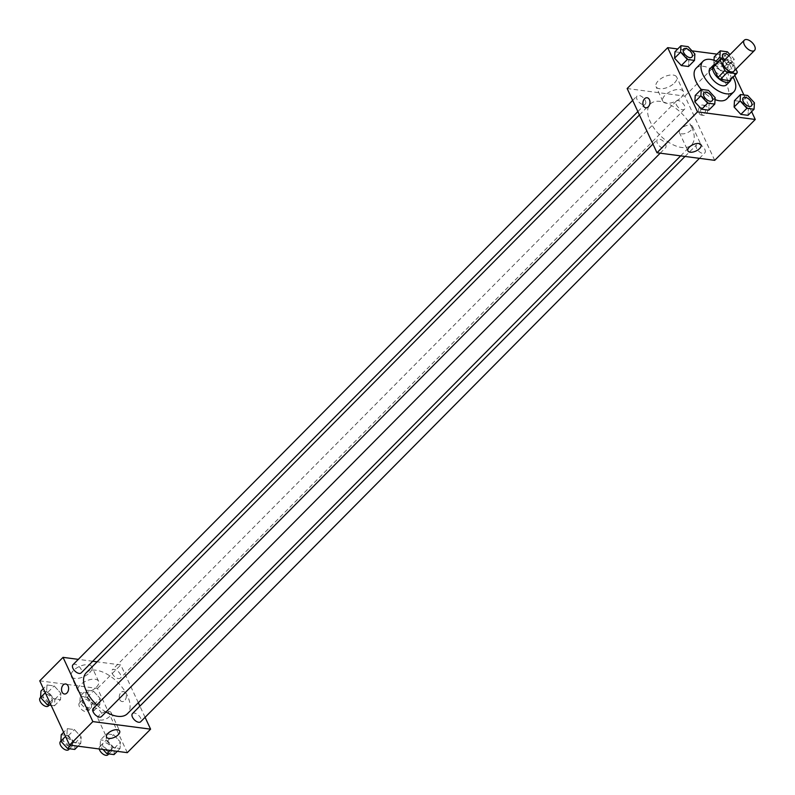 <?xml version="1.0" encoding="UTF-8"?>
<svg xmlns="http://www.w3.org/2000/svg" width="795" height="795" viewBox="0 0 795 795"><rect width="100%" height="100%" fill="white"/><g stroke="black" fill="none" stroke-linecap="round" stroke-linejoin="round"><path stroke-width="0.6" stroke-dasharray="3.98 2.98" d="M723.589 61.076A7.225 3.836 -135.2 0 1 728.747 61.394A7.225 3.836 -135.2 0 1 733.884 66.84A7.225 3.836 -135.2 0 1 733.855 71.252M714.009 65.637L723.251 66.85L730.148 59.883L725.388 59.267M735.931 69.165L732.523 61.841A10.822 5.754 -135.2 0 0 730.148 59.883M737.293 72.116L730.396 79.073L725.626 68.797L732.523 61.841M730.396 79.073A10.822 5.754 -135.2 0 1 729.641 80.613M723.251 66.85A10.822 5.754 -135.2 0 1 725.626 68.797M731.032 79.202A11.567 6.141 44.8 0 0 726.153 68.758A11.567 6.141 44.8 0 0 715.669 63.958M710.164 68.459A11.567 6.141 -135.2 0 1 718.412 68.966A11.567 6.141 -135.2 0 1 726.62 77.681A11.567 6.141 -135.2 0 1 726.59 84.747M717.726 61.891A21.684 11.518 -135.2 0 1 733.089 77.135M696.072 68.29A21.684 11.518 -135.2 0 1 711.545 69.245A21.684 11.518 -135.2 0 1 726.938 85.592A21.684 11.518 -135.2 0 1 726.878 98.828M715.053 99.604A21.684 11.518 -135.2 0 1 701.21 89.428M715.162 97.666L709.12 103.757L708.752 110.167L709.12 103.757L702.363 96.404L695.218 95.47L702.363 96.404L708.395 90.322M694.89 53.99L688.848 60.082L688.47 66.492L688.848 60.082L682.08 52.728L674.945 51.794L682.08 52.728L688.122 46.637M751.633 111.668L743.881 94.973M734.799 75.406L725.438 55.233L717.001 54.13M691.988 50.84L677.738 48.972M754.425 102.823L748.383 108.915L748.006 115.325L748.383 108.915L741.616 101.561L734.481 100.627L741.616 101.561L747.658 95.47M716.076 61.086L713.821 63.361L714.009 60.271L713.821 63.361L720.588 70.705L727.733 71.649L728.111 65.23L721.343 57.886L714.198 56.942L721.343 57.886L727.385 51.794M691.64 127.15A29.027 15.423 -135.2 0 1 691.551 144.879A29.027 15.423 -135.2 0 1 660.079 135.389A29.027 15.423 -135.2 0 1 650.32 103.996A29.027 15.423 -135.2 0 1 671.03 105.278A29.027 15.423 -135.2 0 1 691.64 127.15M714.705 160.342L684.893 96.115L627.156 88.533M645.292 100.568A5.784 3.071 -135.2 0 1 645.272 104.095A5.784 3.071 -135.2 0 1 639.001 102.207A5.784 3.071 -135.2 0 1 637.063 95.947A5.784 3.071 -135.2 0 1 641.187 96.205A5.784 3.071 -135.2 0 1 645.292 100.568M665.564 144.243A5.784 3.071 -135.2 0 1 665.544 147.771A5.784 3.071 -135.2 0 1 659.274 145.883A5.784 3.071 -135.2 0 1 657.336 139.622A5.784 3.071 -135.2 0 1 661.46 139.88A5.784 3.071 -135.2 0 1 665.564 144.243M704.827 149.39A5.784 3.071 -135.2 0 1 704.807 152.928A5.784 3.071 -135.2 0 1 698.537 151.03A5.784 3.071 -135.2 0 1 696.599 144.779A5.784 3.071 -135.2 0 1 700.723 145.038A5.784 3.071 -135.2 0 1 704.827 149.39M676.306 104.632A5.784 3.071 44.8 0 0 680.411 108.995A5.784 3.071 44.8 0 0 684.535 109.243A5.784 3.071 44.8 0 0 682.587 102.992A5.784 3.071 44.8 0 0 676.316 101.104A5.784 3.071 44.8 0 0 676.306 104.632M684.893 96.115L725.438 55.233M674.488 82.948A11.368 5.515 155.1 0 0 676.694 77.095A11.368 5.515 155.1 0 0 664.054 76.886A11.368 5.515 155.1 0 0 656.064 86.675A11.368 5.515 155.1 0 0 663.885 88.493A11.368 5.515 155.1 0 0 674.488 82.948M701.15 113.397A5.058 3.518 -82.5 0 0 703.505 115.374A5.058 3.518 -82.5 0 0 707.649 110.813A5.058 3.518 -82.5 0 0 704.827 105.338A5.058 3.518 -82.5 0 0 701.24 107.911A5.058 3.518 -82.5 0 0 701.15 113.397M699.073 113.129A5.058 3.518 -82.5 0 0 701.429 115.096A5.058 3.518 -82.5 0 0 705.572 110.535A5.058 3.518 -82.5 0 0 702.75 105.059A5.058 3.518 -82.5 0 0 699.163 107.633A5.058 3.518 -82.5 0 0 699.073 113.129M647.09 97.755L647.09 97.755A5.058 3.518 97.5 0 1 649.455 99.733A5.058 3.518 97.5 0 1 649.356 105.218A5.058 3.518 97.5 0 1 645.779 107.792L645.779 107.792M681.216 97.447A11.368 5.515 155.1 0 0 683.422 91.594A11.368 5.515 155.1 0 0 670.781 91.385A11.368 5.515 155.1 0 0 662.792 101.174A11.368 5.515 155.1 0 0 670.622 102.982A11.368 5.515 155.1 0 0 681.216 97.447M691.103 130.181A7.225 3.508 -24.9 0 1 684.366 133.699A7.225 3.508 -24.9 0 1 679.387 132.546A7.225 3.508 -24.9 0 1 684.475 126.326A7.225 3.508 -24.9 0 1 692.505 126.465A7.225 3.508 -24.9 0 1 691.103 130.181M86.198 672.818A29.027 15.423 -135.2 0 1 106.908 674.1A29.027 15.423 -135.2 0 1 127.518 695.983A29.027 15.423 -135.2 0 1 127.429 713.701M105.983 712.002A29.027 15.423 -135.2 0 1 96.702 704.936M112.184 673.454A5.784 3.071 44.8 0 0 116.289 677.817A5.784 3.071 44.8 0 0 120.413 678.075A5.784 3.071 44.8 0 0 118.475 671.815A5.784 3.071 44.8 0 0 112.204 669.927A5.784 3.071 44.8 0 0 112.184 673.454M93.214 708.454A5.784 3.071 -135.2 0 1 97.338 708.703A5.784 3.071 -135.2 0 1 101.442 713.065A5.784 3.071 -135.2 0 1 101.432 716.593M132.477 713.602A5.784 3.071 -135.2 0 1 136.601 713.86A5.784 3.071 -135.2 0 1 140.705 718.223A5.784 3.071 -135.2 0 1 140.685 721.751M72.941 664.769A5.784 3.071 -135.2 0 1 77.065 665.027A5.784 3.071 -135.2 0 1 81.17 669.39A5.784 3.071 -135.2 0 1 81.15 672.918M145.088 717.319L139.89 706.129M138.32 702.73L120.77 664.938L97.099 661.828M92.727 661.251L78.308 659.363M46.994 684.982L46.617 691.392L53.384 698.745L60.519 699.68L60.897 693.27L54.139 685.916L46.994 684.982L46.617 691.392L53.384 698.745L60.519 699.68L60.897 693.27L54.139 685.916L46.994 684.982L43.367 688.629M106.53 733.815L106.152 740.225L112.92 747.578L120.055 748.512L120.433 742.103L113.665 734.749L106.53 733.815L106.152 740.225L112.92 747.578L120.055 748.512L120.433 742.103L113.665 734.749L106.53 733.815L100.488 739.897L100.11 746.316L103.012 749.466M127.299 752.656L97.487 688.42L39.75 680.838M67.267 728.657L66.889 735.067L73.657 742.421L80.802 743.355L81.179 736.945L74.412 729.591L67.267 728.657L66.889 735.067L73.657 742.421L80.802 743.355L81.179 736.945L74.412 729.591L67.267 728.657L63.64 732.314M86.248 690.13L85.88 696.549L92.637 703.893L99.782 704.837L100.16 698.417L93.393 691.074L86.248 690.13L85.88 696.549L92.637 703.893L99.782 704.837L100.16 698.417L93.393 691.074L86.248 690.13L80.216 696.221L79.838 702.631L86.605 709.985L93.75 710.919L94.118 704.509L87.361 697.155L80.216 696.221M97.487 688.42L120.77 664.938M89.666 672.649A11.368 5.515 155.1 0 0 91.872 666.796A11.368 5.515 155.1 0 0 79.232 666.578A11.368 5.515 155.1 0 0 71.242 676.376A11.368 5.515 155.1 0 0 79.063 678.185A11.368 5.515 155.1 0 0 89.666 672.649M119.777 699.62A5.058 3.518 -82.5 0 0 122.142 701.587A5.058 3.518 -82.5 0 0 126.286 697.036A5.058 3.518 -82.5 0 0 123.454 691.561A5.058 3.518 -82.5 0 0 119.876 694.134A5.058 3.518 -82.5 0 0 119.777 699.62A5.058 3.518 -82.5 0 0 122.132 701.587A5.058 3.518 -82.5 0 0 126.276 697.026A5.058 3.518 -82.5 0 0 123.454 691.561A5.058 3.518 -82.5 0 0 119.866 694.124A5.058 3.518 -82.5 0 0 119.777 699.62M65.727 683.978L65.717 683.978A5.058 3.518 97.5 0 1 68.082 685.946A5.058 3.518 97.5 0 1 67.992 691.441A5.058 3.518 97.5 0 1 64.405 694.015L64.405 694.015M96.394 687.148A11.368 5.515 155.1 0 0 98.6 681.295A11.368 5.515 155.1 0 0 85.969 681.077A11.368 5.515 155.1 0 0 77.97 690.865A11.368 5.515 155.1 0 0 85.8 692.683A11.368 5.515 155.1 0 0 96.394 687.148M109.73 716.404A7.225 3.508 -24.9 0 1 102.992 719.922A7.225 3.508 -24.9 0 1 98.023 718.769A7.225 3.508 -24.9 0 1 103.102 712.549A7.225 3.508 -24.9 0 1 111.131 712.678A7.225 3.508 -24.9 0 1 109.73 716.404M91.107 704.112A5.784 3.071 -135.2 0 1 91.087 707.649A5.784 3.071 -135.2 0 1 84.817 705.751A5.784 3.071 -135.2 0 1 82.869 699.501A5.784 3.071 -135.2 0 1 87.003 699.759A5.784 3.071 -135.2 0 1 91.107 704.112M79.838 702.631L85.88 696.549M86.605 709.985L92.637 703.893M93.75 710.919L99.782 704.837M94.118 704.509L100.16 698.417M87.361 697.155L93.393 691.074M87.649 707.59A5.784 3.071 -135.2 0 1 87.639 711.128A5.784 3.071 -135.2 0 1 81.368 709.229A5.784 3.071 -135.2 0 1 79.421 702.979A5.784 3.071 -135.2 0 1 83.545 703.237A5.784 3.071 -135.2 0 1 87.649 707.59M51.118 705.324L54.487 705.771L54.865 699.352L48.097 692.008L40.952 691.064M51.844 698.964A5.784 3.071 -135.2 0 1 51.824 702.492A5.784 3.071 -135.2 0 1 45.554 700.604A5.784 3.071 -135.2 0 1 43.616 694.343A5.784 3.071 -135.2 0 1 47.74 694.601A5.784 3.071 -135.2 0 1 51.844 698.964M45.275 692.743L46.617 691.392M49.757 702.402L53.384 698.745M54.487 705.771L60.519 699.68M54.865 699.352L60.897 693.27M48.097 692.008L54.139 685.916M40.167 697.821A5.784 3.071 -135.2 0 1 44.291 698.08A5.784 3.071 -135.2 0 1 48.396 702.442A5.784 3.071 -135.2 0 1 48.376 705.97M114.023 754.604L114.401 748.184L107.633 740.841L100.488 739.897M111.38 747.787A5.784 3.071 -135.2 0 1 111.36 751.325A5.784 3.071 -135.2 0 1 105.089 749.427A5.784 3.071 -135.2 0 1 103.151 743.176A5.784 3.071 -135.2 0 1 107.275 743.434A5.784 3.071 -135.2 0 1 111.38 747.787M100.11 746.316L106.152 740.225M110.117 750.4L112.92 747.578M117.263 751.335L120.055 748.512M114.401 748.184L120.433 742.103M107.633 740.841L113.665 734.749M99.256 748.969A5.784 3.071 -135.2 0 1 99.693 746.654A5.784 3.071 -135.2 0 1 103.827 746.912A5.784 3.071 -135.2 0 1 107.931 751.275A5.784 3.071 -135.2 0 1 107.911 754.803M74.76 749.447L75.137 743.037L68.37 735.683L61.225 734.749M72.116 742.639A5.784 3.071 -135.2 0 1 72.097 746.167A5.784 3.071 -135.2 0 1 65.836 744.279A5.784 3.071 -135.2 0 1 63.888 738.028A5.784 3.071 -135.2 0 1 68.012 738.277A5.784 3.071 -135.2 0 1 72.116 742.639M65.548 736.418L66.889 735.067M70.854 745.243L73.657 742.421M77.999 746.177L80.802 743.355M75.137 743.037L81.179 736.945M68.37 735.683L74.412 729.591M60.44 741.506A5.784 3.071 -135.2 0 1 64.564 741.755A5.784 3.071 -135.2 0 1 68.668 746.117A5.784 3.071 -135.2 0 1 68.648 749.645M721.184 58.711L726.63 64.624L733.775 65.558L734.153 59.148L729.989 54.626M722.913 54.12A5.784 3.071 -135.2 0 1 727.037 54.398A5.784 3.071 -135.2 0 1 731.132 58.75A5.784 3.071 -135.2 0 1 731.112 62.278A5.784 3.071 -135.2 0 1 723.688 59.039M713.821 63.361L720.588 70.705L726.63 64.624M720.588 70.705L727.733 71.649L733.775 65.558M727.733 71.649L728.111 65.23L734.153 59.148M728.111 65.23L721.343 57.886M728.906 55.72A5.784 3.071 -135.2 0 1 731.162 58.721A5.784 3.071 -135.2 0 1 731.142 62.248A5.784 3.071 -135.2 0 1 723.738 59.049M683.65 48.972A5.784 3.071 -135.2 0 1 687.774 49.24A5.784 3.071 -135.2 0 1 691.869 53.593A5.784 3.071 -135.2 0 1 691.869 57.111M688.848 60.082L682.08 52.728M743.186 97.795A5.784 3.071 -135.2 0 1 747.31 98.073A5.784 3.071 -135.2 0 1 751.404 102.426A5.784 3.071 -135.2 0 1 751.404 105.944M748.383 108.915L741.616 101.561M703.923 92.647A5.784 3.071 -135.2 0 1 708.057 92.926A5.784 3.071 -135.2 0 1 712.141 97.278A5.784 3.071 -135.2 0 1 712.141 100.786M709.12 103.757L702.363 96.404M701.429 115.096L703.505 115.374M702.75 105.059L704.827 105.338M683.422 91.594L676.694 77.095M662.792 101.174L656.064 86.675M679.387 132.546L687.913 150.901M692.505 126.465L701.021 144.809M680.649 155.87L691.551 144.879M639.428 114.977L650.32 103.996M676.316 101.104L112.204 669.927M684.535 109.243L120.413 678.075M660.178 153.187L665.544 147.771M652.933 144.064L657.336 139.622M699.441 158.334L704.807 152.928M685.022 156.446L696.599 144.779M637.858 111.578L645.272 104.095M632.661 100.389L637.063 95.947M98.6 681.295L91.872 666.796M77.97 690.865L71.242 676.376M98.023 718.769L106.54 737.124M111.131 712.678L119.657 731.032M87.639 711.128L91.087 707.649M79.421 702.979L82.869 699.501M49.26 705.086L51.824 702.492M40.585 697.404L43.616 694.343M108.786 753.918L111.36 751.325M99.693 746.654L103.151 743.176M69.533 748.761L72.097 746.167M60.857 741.079L63.888 738.028"/><path stroke-width="1.19" d="M754.584 45.961A7.225 3.836 -135.2 0 1 754.564 50.383A7.225 3.836 -135.2 0 1 746.724 48.018A7.225 3.836 -135.2 0 1 744.299 40.197A7.225 3.836 -135.2 0 1 749.447 40.515A7.225 3.836 -135.2 0 1 754.584 45.961M754.564 50.383L733.855 71.252A7.225 3.836 -135.2 0 1 726.024 68.887A7.225 3.836 -135.2 0 1 723.589 61.076L744.299 40.197M725.388 59.267L720.916 58.671A10.822 5.754 -135.2 0 0 720.151 60.211L724.921 70.487A10.822 5.754 -135.2 0 0 727.306 72.434L736.538 73.647A10.822 5.754 -135.2 0 0 737.293 72.116L735.931 69.165M727.306 72.434L720.399 79.401L729.641 80.613L736.538 73.647M720.399 79.401A10.822 5.754 -135.2 0 1 718.024 77.443L724.921 70.487M720.916 58.671L714.009 65.637A10.822 5.754 -135.2 0 0 713.254 67.168L718.024 77.443M715.669 63.958A11.567 6.141 44.8 0 0 713.612 64.981A11.567 6.141 44.8 0 0 715.232 74.839A11.567 6.141 44.8 0 0 726.083 82.292A11.567 6.141 44.8 0 0 730.039 81.269A11.567 6.141 44.8 0 0 731.032 79.202M730.039 81.269L726.59 84.747A11.567 6.141 -135.2 0 1 722.635 85.78A11.567 6.141 -135.2 0 1 711.783 78.317A11.567 6.141 -135.2 0 1 710.164 68.459L713.612 64.981M713.254 67.168L720.151 60.211M733.089 77.135A21.684 11.518 -135.2 0 1 733.845 78.635A21.684 11.518 -135.2 0 1 733.775 91.872A21.684 11.518 -135.2 0 1 710.263 84.777A21.684 11.518 -135.2 0 1 702.979 61.324A21.684 11.518 -135.2 0 1 717.726 61.891M733.775 91.872L726.878 98.828A21.684 11.518 -135.2 0 1 715.053 99.604M701.21 89.428A21.684 11.518 -135.2 0 1 696.072 68.29L702.979 61.324M701.25 89.378L695.218 95.47L694.84 101.879L701.607 109.233L708.752 110.167L714.784 104.085L715.162 97.666L708.395 90.322L701.25 89.378L700.882 95.798L707.639 103.141L714.784 104.085M680.977 45.703L674.945 51.794L674.567 58.204L681.335 65.558L688.47 66.492L694.512 60.4L694.89 53.99L688.122 46.637L680.977 45.703L680.6 52.112L687.367 59.466L694.512 60.4M677.738 48.972L667.701 47.65L697.513 111.886L755.25 119.469L751.633 111.668M743.881 94.973L734.799 75.406M717.001 54.13L691.988 50.84M740.513 94.535L734.481 100.627L734.103 107.037L740.861 114.391L748.006 115.325L754.048 109.233L754.425 102.823L747.658 95.47L740.513 94.535L740.135 100.945L746.903 108.299L754.048 109.233M714.198 56.942L714.009 60.271L714.198 56.942L720.24 50.86L719.863 57.27L721.184 58.711M667.701 47.65L627.156 88.533L656.978 152.759L714.705 160.342L755.25 119.469M656.978 152.759L697.513 111.886M699.62 148.536A7.225 3.508 -24.9 0 1 692.882 152.054A7.225 3.508 -24.9 0 1 687.913 150.901A7.225 3.508 -24.9 0 1 692.992 144.68A7.225 3.508 -24.9 0 1 701.021 144.809A7.225 3.508 -24.9 0 1 699.62 148.536M649.455 99.733A5.058 3.518 97.5 0 1 649.356 105.218A5.058 3.518 97.5 0 1 645.779 107.792A5.058 3.518 97.5 0 1 642.946 102.316A5.058 3.518 97.5 0 1 647.09 97.755A5.058 3.518 97.5 0 1 649.455 99.733M645.779 107.792A5.058 3.518 97.5 0 1 642.946 102.316A5.058 3.518 97.5 0 1 647.09 97.755M680.649 155.87L127.429 713.701A29.027 15.423 -135.2 0 1 105.983 712.002M96.702 704.936A29.027 15.423 -135.2 0 1 86.198 672.818L639.428 114.977M660.178 153.187L101.432 716.593A5.784 3.071 -135.2 0 1 95.162 714.705A5.784 3.071 -135.2 0 1 93.214 708.454L652.933 144.064M699.441 158.334L140.685 721.751A5.784 3.071 -135.2 0 1 134.415 719.863A5.784 3.071 -135.2 0 1 132.477 713.602L685.022 156.446M637.858 111.578L81.15 672.918A5.784 3.071 -135.2 0 1 74.889 671.03A5.784 3.071 -135.2 0 1 72.941 664.769L632.661 100.389M78.308 659.363L63.044 657.356L92.856 721.592L150.593 729.164L145.088 717.319M139.89 706.129L138.32 702.73M97.099 661.828L92.727 661.251M63.044 657.356L39.75 680.838L69.562 745.074L92.856 721.592M69.562 745.074L127.299 752.656L150.593 729.164M118.256 734.749A7.225 3.508 -24.9 0 1 111.519 738.277A7.225 3.508 -24.9 0 1 106.54 737.124A7.225 3.508 -24.9 0 1 111.618 730.893A7.225 3.508 -24.9 0 1 119.657 731.032A7.225 3.508 -24.9 0 1 118.256 734.749M68.082 685.946A5.058 3.518 97.5 0 1 67.982 691.441A5.058 3.518 97.5 0 1 64.405 694.015A5.058 3.518 97.5 0 1 61.573 688.54A5.058 3.518 97.5 0 1 65.717 683.978A5.058 3.518 97.5 0 1 68.082 685.946M64.405 694.015A5.058 3.518 97.5 0 1 61.583 688.54A5.058 3.518 97.5 0 1 65.727 683.978M43.367 688.629L40.952 691.064L40.575 697.483L47.342 704.827L51.118 705.324M40.575 697.483L45.275 692.743M47.342 704.827L49.757 702.402M49.26 705.086L48.376 705.97A5.784 3.071 -135.2 0 1 42.105 704.082A5.784 3.071 -135.2 0 1 40.167 697.821L40.585 697.404M103.012 749.466L106.878 753.66L114.023 754.604L117.263 751.335M106.878 753.66L110.117 750.4M108.786 753.918L107.911 754.803A5.784 3.071 -135.2 0 1 103.151 754.157A5.784 3.071 -135.2 0 1 99.256 748.969M63.64 732.314L61.225 734.749L60.847 741.159L67.615 748.512L74.76 749.447L77.999 746.177M60.847 741.159L65.548 736.418M67.615 748.512L70.854 745.243M69.533 748.761L68.648 749.645A5.784 3.071 -135.2 0 1 62.378 747.757A5.784 3.071 -135.2 0 1 60.44 741.506L60.857 741.079M729.989 54.626L727.385 51.794L720.24 50.86M723.688 59.039A5.784 3.071 -135.2 0 1 722.903 54.139A5.784 3.071 -135.2 0 1 722.913 54.12A5.784 3.071 -135.2 0 1 728.906 55.72M716.076 61.086L719.863 57.27M723.738 59.049A5.784 3.071 -135.2 0 1 722.923 54.11L722.903 54.139M691.869 57.111A5.784 3.071 -135.2 0 1 691.849 57.131A5.784 3.071 -135.2 0 1 685.578 55.233A5.784 3.071 -135.2 0 1 683.64 48.982A5.784 3.071 -135.2 0 1 683.65 48.972L683.67 48.952A5.784 3.071 -135.2 0 1 687.794 49.211A5.784 3.071 -135.2 0 1 691.898 53.563A5.784 3.071 -135.2 0 1 691.879 57.101A5.784 3.071 -135.2 0 1 685.608 55.203A5.784 3.071 -135.2 0 1 683.67 48.952M674.945 51.794L674.567 58.204L680.6 52.112M674.567 58.204L681.335 65.558L687.367 59.466M681.335 65.558L688.47 66.492M751.384 105.954L751.414 105.934A5.784 3.071 -135.2 0 1 745.144 104.036A5.784 3.071 -135.2 0 1 743.206 97.785A5.784 3.071 -135.2 0 1 747.33 98.043A5.784 3.071 -135.2 0 1 751.434 102.396A5.784 3.071 -135.2 0 1 751.414 105.934A5.784 3.071 -135.2 0 1 751.384 105.954A5.784 3.071 -135.2 0 1 745.114 104.066A5.784 3.071 -135.2 0 1 743.176 97.815A5.784 3.071 -135.2 0 1 743.186 97.795M734.481 100.627L734.103 107.037L740.135 100.945M734.103 107.037L740.861 114.391L746.903 108.299M740.861 114.391L748.006 115.325M712.141 100.786A5.784 3.071 -135.2 0 1 712.131 100.806A5.784 3.071 -135.2 0 1 705.861 98.918A5.784 3.071 -135.2 0 1 703.913 92.657A5.784 3.071 -135.2 0 1 703.923 92.647L703.943 92.627A5.784 3.071 -135.2 0 1 708.067 92.886A5.784 3.071 -135.2 0 1 712.171 97.248A5.784 3.071 -135.2 0 1 712.151 100.776A5.784 3.071 -135.2 0 1 705.881 98.888A5.784 3.071 -135.2 0 1 703.943 92.627M695.218 95.47L694.84 101.879L700.882 95.798M694.84 101.879L701.607 109.233L707.639 103.141M701.607 109.233L708.752 110.167"/></g></svg>
